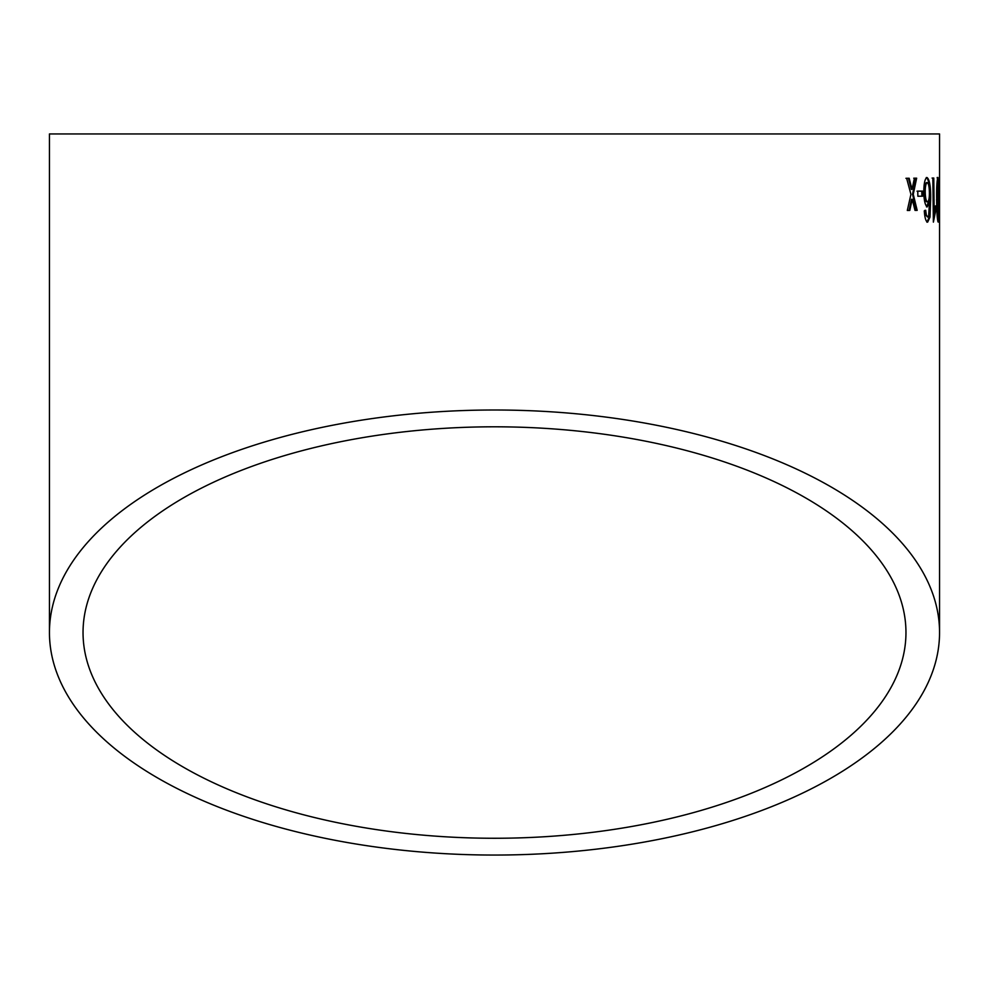 <?xml version="1.0" encoding="UTF-8"?>
<svg xmlns="http://www.w3.org/2000/svg" width="989" height="989" viewBox="0 0 989 989"><rect width="100%" height="100%" fill="white"/><g stroke="black" fill="none" stroke-linecap="round" stroke-linejoin="round"><path stroke-width="1.48" d="M939.55 632.527A445.05 222.525 180 0 0 494.5 410.002A445.05 222.525 180 0 0 49.45 632.527A445.05 222.525 180 0 0 494.5 855.052A445.05 222.525 180 0 0 939.55 632.527L939.55 133.948L49.45 133.948L939.55 133.948M909.151 178.243L906.641 178.28L910.931 194.339L907.309 210.472L909.781 210.434L912.204 199.271L915.01 210.385L917.174 210.373L913.267 194.301L916.642 178.168L914.442 178.193L912.031 189.369L909.151 178.243M922.527 191.112L917.755 191.149L917.866 196.242L922.626 196.193L922.527 191.112M927.027 177.525C924.938 178.416 923.85 183.447 923.775 192.62C924.047 200.705 925.21 205.465 927.262 206.899L929.536 201.076L928.671 215.75L927.608 217.073L926.297 214.811L925.704 210.298L924.282 210.88C924.764 217.815 925.889 221.573 927.645 222.154L929.994 217.135L930.661 198.702C930.773 186.501 929.561 179.442 927.027 177.525M935.532 205.885L934.148 212.388L933.789 178.045L932.837 178.057L933.381 222.129L935.594 211.102L935.532 205.885M938.19 222.117L938.981 199.778L937.943 177.476C936.917 180.023 936.484 187.465 936.67 199.778C936.707 212.079 937.213 219.521 938.19 222.117M939.55 191.038L939.204 196.119L939.191 191.025M494.5 838.264A411.461 205.737 180 0 0 905.961 632.527A411.461 205.737 180 0 0 494.5 426.803A411.461 205.737 180 0 0 83.039 632.527A411.461 205.737 180 0 0 494.5 838.264M905.961 133.948L83.039 133.948L905.961 133.948M937.782 221.215L938.091 217.024M938.227 199.778L938.981 199.778M937.176 216.257L938.165 217.024L938.561 214.007L937.931 181.716L938.685 181.716M937.931 181.716L937.189 177.476M936.521 199.803L937.275 199.79L937.968 182.557L936.904 183.694M937.275 199.79L938.165 217.024M932.095 178.057L933.035 178.057L933.393 212.4L934.148 212.388M933.356 220.658L934.84 211.102L935.594 211.102M934.84 211.102L934.815 208.704M926.532 206.911L928.795 201.088L929.536 201.076M926.297 214.811L925.556 214.836L927.608 217.073M925.556 214.836L924.962 210.311M926.903 222.166L929.252 217.147L929.994 217.135M929.252 217.147L929.92 198.702L930.661 198.702M929.92 198.702C930.031 186.513 928.819 179.454 926.297 177.525M927.2 182.606L926.458 182.619C925.074 183.583 924.418 186.859 924.492 192.447C924.703 198.418 925.481 201.533 926.804 201.83L927.534 201.818C928.819 201.175 929.437 198.134 929.413 192.707C929.264 186.525 928.523 183.163 927.2 182.606C925.803 183.571 925.148 186.847 925.222 192.435C925.432 198.393 926.211 201.521 927.534 201.818M924.492 192.447L925.222 192.435M921.896 196.205L921.797 191.124L917.038 191.174M912.031 189.369L911.314 189.381L908.446 178.267L905.936 178.292M909.076 210.459L911.499 199.296L912.204 199.271M916.457 210.385L912.55 194.326L913.267 194.301M912.55 194.326L915.925 178.181L913.737 178.205M910.832 202.386L911.537 202.362M910.869 187.638L911.574 187.626M49.45 632.527L49.45 133.948"/></g></svg>
